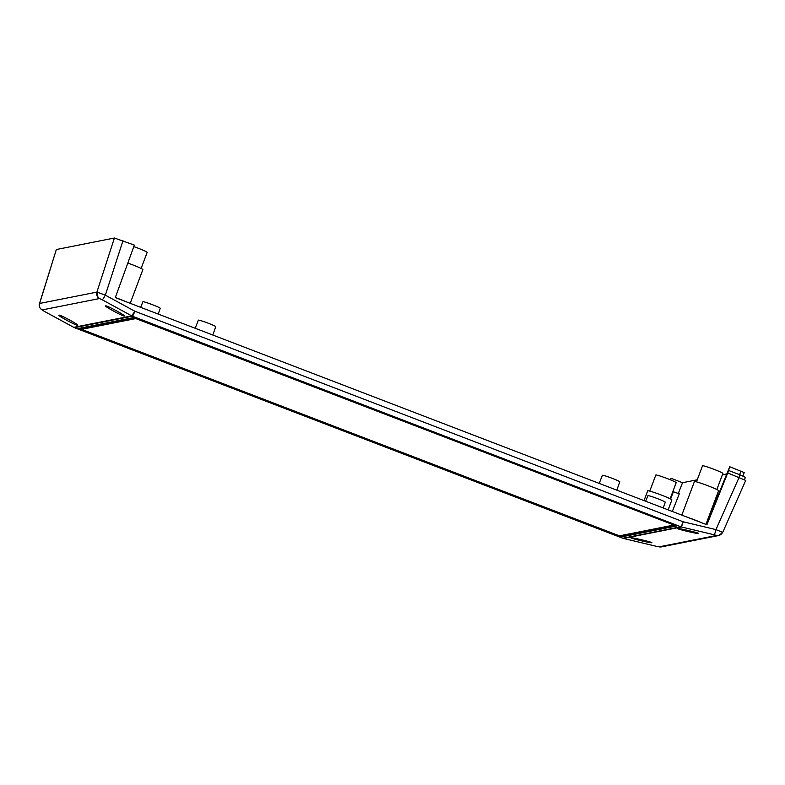 <?xml version="1.0" encoding="UTF-8"?>
<svg xmlns="http://www.w3.org/2000/svg" width="785" height="785" viewBox="0 0 785 785"><rect width="100%" height="100%" fill="white"/><g stroke="black" fill="none" stroke-linecap="round" stroke-linejoin="round"><path stroke-width="1.18" d="M97.428 292.236L96.898 292.108A5.436 5.397 78.8 0 0 99.479 298.555L99.666 298.594C97.468 297.103 96.722 294.983 97.428 292.236L105.347 295.16L134.873 311.243L131.752 315.894L73.751 327.335M58.973 315.158L59.012 315.148C59.974 314.451 79.893 325.294 77.578 325.255L77.636 325.078M59.012 315.148C56.687 315.109 76.606 325.952 77.578 325.255M124.344 315.825L124.285 316.002C123.323 316.698 103.404 305.856 105.72 305.895L105.681 305.905M124.285 316.002C126.611 316.041 106.691 305.198 105.72 305.895M44.166 311.252L42.154 309.918A5.436 5.397 -101.2 0 1 39.564 303.461L96.898 292.108L114.404 238.022L56.343 249.522L39.495 303.54C38.848 305.012 39.172 306.7 40.457 308.584L40.378 308.495M39.554 303.697L56.343 249.522M670.567 479.88L671.175 478.34L682.538 482.706L697.257 479.782M670.194 479.723L671.175 478.34M678.309 493.441L682.538 482.706M745.681 480.42L727.744 472.953L706.902 524.753L115.307 297.593L134.343 245.097L114.404 238.022M672.313 511.477L679.29 493.814L673.069 491.655L670.292 498.848M670.606 499.005L673.461 491.577M722.377 474.807L726.4 474.012M744.17 472.57L729.726 466.741L727.744 472.953M706.294 524.517L729.726 466.741M738.95 477.349L739.902 474.807L728.568 470.46M739.902 474.807L745.407 477.349L744.563 479.615M745.74 480.391L722.71 532.377L718.766 535.517A5.436 5.397 -101.2 0 1 718.766 535.517A5.436 5.397 -101.2 0 1 716.479 535.478L659.155 546.831L656.152 546.262A5.436 0.657 103.5 0 1 656.123 546.262L656.123 546.262A5.436 0.657 103.5 0 1 656.093 546.242L660.087 546.968M722.612 532.299L715.949 529.61A5.436 0.579 103.4 0 1 714.144 534.771L716.469 535.429C719.246 535.851 721.287 534.801 722.612 532.299L722.661 532.387M623.457 538.432L681.449 526.97L683.254 521.809L715.949 529.61L739.117 477.319M651.766 542.651L651.697 542.729C650.804 543.23 628.795 537.97 631.179 537.823L631.13 537.843M651.697 542.729C654.091 542.582 632.072 537.323 631.179 537.823M677.847 528.58L677.887 528.57C678.78 528.069 700.799 533.329 698.405 533.476L698.473 533.398M677.887 528.57C675.492 528.717 697.512 533.977 698.405 533.476M719.001 535.468A5.436 5.397 -101.2 0 1 718.775 535.517L661.441 546.88A5.436 5.397 -101.2 0 1 659.155 546.831M78.726 328.424L133.607 317.552L676.513 526.009L621.622 536.881L78.726 328.424M99.666 298.594L102.227 299.801A5.436 0.559 -61.4 0 0 105.347 295.16L122.97 240.73M621.622 536.881L622.103 535.615L674.492 525.234M81.228 327.924L82.003 328.218M621.602 535.419L622.103 535.615M673.716 524.939L135.805 318.582L81.581 329.327L82.062 328.051L134.117 317.739M673.648 525.106L619.434 535.851L81.581 329.327M701.574 522.712A12.923 0.854 -159.4 0 0 695.196 520.102A12.923 0.854 -159.4 0 0 688.288 517.609M681.802 515.117L694.411 481.578A12.923 0.854 20.6 0 1 708.09 485.807A12.923 0.854 -159.4 0 1 718.599 490.664L705.931 524.38M716.852 489.516L722.897 473.433A10.882 0.716 -159.4 0 0 713.506 469.136A10.882 0.716 -159.4 0 0 702.614 465.731A10.882 0.716 -159.4 0 0 702.526 465.78L696.481 481.862M668.143 509.877L671.891 499.917A12.923 0.854 -159.4 0 0 661.382 495.06A12.923 0.854 -159.4 0 0 647.703 490.831L644.024 500.614M670.145 498.769L676.189 482.687A10.882 0.716 -159.4 0 0 666.799 478.389A10.882 0.716 -159.4 0 0 655.897 474.984A10.882 0.716 -159.4 0 0 655.818 475.033L649.774 491.116M125.845 301.636A12.923 0.854 -159.4 0 0 119.467 299.036A12.923 0.854 -159.4 0 0 115.346 297.505M130.202 303.314L142.87 269.598A12.923 0.854 -159.4 0 0 132.361 264.741A12.923 0.854 -159.4 0 0 127.827 263.063M141.123 268.45L147.168 252.368A10.882 0.716 -159.4 0 0 133.793 246.618M195.18 328.267L198.389 320.162A9.283 0.618 -159.4 0 1 198.468 320.113A9.283 0.618 20.6 0 1 207.76 323.027A9.283 0.618 20.6 0 1 215.777 326.688L212.804 335.028M140.682 307.337L142.89 301.754A9.283 0.618 -159.4 0 1 142.958 301.715A9.283 0.618 20.6 0 1 152.251 304.619A9.283 0.618 20.6 0 1 160.268 308.289L158.207 314.069M663.227 507.983L665.288 502.214A9.283 0.618 -159.4 0 0 657.271 498.544A9.283 0.618 -159.4 0 0 647.978 495.639A9.283 0.618 -159.4 0 0 647.91 495.678L645.702 501.252M616.824 490.164L619.787 481.823A9.283 0.618 -159.4 0 0 611.77 478.153A9.283 0.618 -159.4 0 0 602.487 475.249A9.283 0.618 -159.4 0 0 602.409 475.298L599.2 483.403M656.152 546.262L623.516 538.451A5.436 5.397 -101.2 0 1 622.839 538.235L680.772 526.764L132.4 316.198L74.467 327.669A5.436 5.397 -101.2 0 1 73.819 327.374L44.235 311.292M42.154 309.918L99.479 298.555M102.227 299.801L131.752 315.894A5.436 5.397 -101.2 0 0 132.4 316.198A5.436 0.579 -69 0 0 134.873 311.243L683.254 521.809A5.436 0.579 111 0 1 680.772 526.764A5.436 5.397 -101.2 0 0 681.449 526.97L714.144 534.771M622.77 538.206A5.436 0.579 -69 0 0 622.799 538.235A5.436 0.579 -69 0 0 622.839 538.235L74.467 327.669A5.436 0.579 111 0 1 74.428 327.669A5.436 0.579 111 0 1 74.389 327.639M42.154 309.987L40.457 308.584M658.968 546.821L661.441 546.88M740.991 471.069L739.627 474.699M40.447 308.584L44.195 311.292L73.78 327.365A5.436 5.436 0 0 0 74.428 327.669L622.799 538.235A5.436 5.436 0 0 0 623.486 538.441L656.123 546.262M742.904 476.024L744.209 472.55"/></g></svg>
